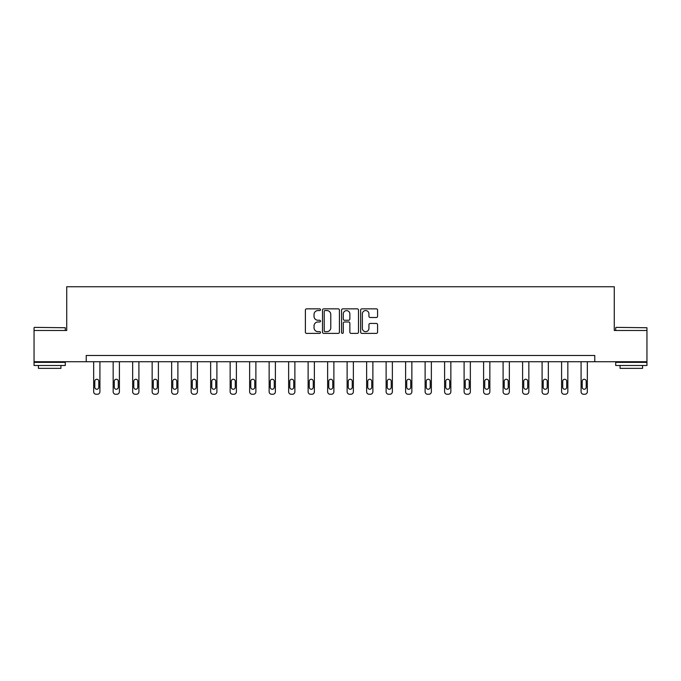 <?xml version="1.0" encoding="UTF-8"?>
<svg xmlns="http://www.w3.org/2000/svg" width="681" height="681" viewBox="0 0 681 681"><rect width="100%" height="100%" fill="white"/><g stroke="black" fill="none" stroke-linecap="round" stroke-linejoin="round"><path stroke-width="1.02" d="M320.504 309.71A0.86 0.86 0 0 0 319.644 308.851L306.612 308.851A1.226 1.226 0 0 0 305.386 310.076L305.386 332.158A1.226 1.226 0 0 0 306.612 333.384L319.644 333.384A0.86 0.86 0 0 0 320.504 332.524A0.86 0.86 0 0 0 319.644 331.664L317.959 331.664A3.924 3.924 0 0 1 314.035 327.74L314.035 325.901A3.924 3.924 0 0 1 317.959 321.977L319.644 321.977A0.86 0.86 0 0 0 320.504 321.117A0.86 0.86 0 0 0 319.644 320.257L317.959 320.257A3.924 3.924 0 0 1 314.035 316.333L314.035 314.494A3.924 3.924 0 0 1 317.959 310.562L319.644 310.562A0.86 0.86 0 0 0 320.504 309.71M376.355 317.499A1.226 1.226 0 0 0 377.58 316.273L377.58 310.076A1.226 1.226 0 0 0 376.355 308.851L361.875 308.851A1.226 1.226 0 0 0 360.649 310.076L360.649 332.158A1.226 1.226 0 0 0 361.875 333.384L376.355 333.384A1.226 1.226 0 0 0 377.58 332.158L377.58 324.675A1.226 1.226 0 0 0 376.355 323.449L370.158 323.449A1.226 1.226 0 0 0 368.932 324.675L368.932 328.387A3.286 3.286 0 0 1 365.646 331.664A3.286 3.286 0 0 1 362.369 328.387L362.369 313.847A3.286 3.286 0 0 1 365.646 310.562A3.286 3.286 0 0 1 368.932 313.847L368.932 316.273A1.226 1.226 0 0 0 370.158 317.499L376.355 317.499M86.232 361.73L34.05 361.73L34.05 330.489L66.729 330.489L66.729 286.744L614.271 286.744L614.271 330.489L646.95 330.489L646.95 361.73L594.768 361.73L594.768 355.482L86.232 355.482L86.232 361.73L594.768 361.73M339.427 310.076A1.226 1.226 0 0 0 338.202 308.851L323.722 308.851A1.226 1.226 0 0 0 322.496 310.076L322.496 332.158A1.226 1.226 0 0 0 323.722 333.384L338.202 333.384A1.226 1.226 0 0 0 339.427 332.158L339.427 310.076M342.798 308.851L357.278 308.851A1.226 1.226 0 0 1 358.504 310.076L358.504 332.158A1.226 1.226 0 0 1 357.278 333.384L351.081 333.384A1.226 1.226 0 0 1 349.855 332.158L349.855 323.203A1.226 1.226 0 0 0 348.629 321.977L344.518 321.977A1.226 1.226 0 0 0 343.292 323.203L343.292 332.524A0.86 0.86 0 0 1 342.432 333.384A0.86 0.86 0 0 1 341.573 332.524L341.573 310.076A1.226 1.226 0 0 1 342.798 308.851M325.075 310.562A0.86 0.86 0 0 0 324.216 311.421L324.216 330.804A0.86 0.86 0 0 0 325.075 331.664L326.854 331.664A3.924 3.924 0 0 0 330.779 327.74L330.779 314.494A3.924 3.924 0 0 0 326.854 310.562L325.075 310.562M349.855 313.907A3.286 3.286 0 0 0 346.569 310.63A3.286 3.286 0 0 0 343.292 313.907L343.292 319.031A1.226 1.226 0 0 0 344.518 320.257L348.629 320.257A1.226 1.226 0 0 0 349.855 319.031L349.855 313.907M99.911 361.73L99.911 391.754A2.503 2.503 149.4 0 1 97.417 394.256L96.166 394.256A2.503 2.503 149.4 0 1 93.663 391.754L93.663 361.73M98.788 387.251L98.788 381.258A2 2 149.4 0 0 96.787 379.257A2 2 149.4 0 0 94.787 381.258L94.787 387.251A2 2 149.4 0 0 96.787 389.251A2 2 149.4 0 0 98.788 387.251M34.425 327.365L65.291 327.74L34.425 327.365M49.67 365.484L34.05 365.484L34.05 362.36L65.291 362.36L65.291 365.484L49.67 365.484M60.924 365.484L60.924 368.361L38.425 368.361L38.425 365.484M616.084 327.365L646.95 327.74L616.084 327.365M631.33 365.484L615.709 365.484L615.709 362.36L646.95 362.36L646.95 365.484L631.33 365.484M642.575 365.484L642.575 368.361L620.076 368.361L620.076 365.484M119.413 361.73L119.413 391.754A2.503 2.503 149.4 0 1 116.911 394.256L115.659 394.256A2.503 2.503 149.4 0 1 113.165 391.754L113.165 361.73M118.29 387.251L118.29 381.258A2 2 149.4 0 0 116.289 379.257A2 2 149.4 0 0 114.289 381.258L114.289 387.251A2 2 149.4 0 0 116.289 389.251A2 2 149.4 0 0 118.29 387.251M138.907 361.73L138.907 391.754A2.503 2.503 149.4 0 1 136.404 394.256L135.161 394.256A2.503 2.503 149.4 0 1 132.659 391.754L132.659 361.73M137.783 387.251L137.783 381.258A2 2 149.4 0 0 135.783 379.257A2 2 149.4 0 0 133.782 381.258L133.782 387.251A2 2 149.4 0 0 135.783 389.251A2 2 149.4 0 0 137.783 387.251M158.401 361.73L158.401 391.754A2.503 2.503 149.4 0 1 155.906 394.256L154.655 394.256A2.503 2.503 149.4 0 1 152.152 391.754L152.152 361.73M157.277 387.251L157.277 381.258A2 2 149.4 0 0 155.277 379.257A2 2 149.4 0 0 153.285 381.258L153.285 387.251A2 2 149.4 0 0 155.277 389.251A2 2 149.4 0 0 157.277 387.251M177.903 361.73L177.903 391.754A2.503 2.503 149.4 0 1 175.4 394.256L174.149 394.256A2.503 2.503 149.4 0 1 171.655 391.754L171.655 361.73M176.779 387.251L176.779 381.258A2 2 149.4 0 0 174.779 379.257A2 2 149.4 0 0 172.778 381.258L172.778 387.251A2 2 149.4 0 0 174.779 389.251A2 2 149.4 0 0 176.779 387.251M197.396 361.73L197.396 391.754A2.503 2.503 149.4 0 1 194.902 394.256L193.651 394.256A2.503 2.503 149.4 0 1 191.148 391.754L191.148 361.73M196.273 387.251L196.273 381.258A2 2 149.4 0 0 194.272 379.257A2 2 149.4 0 0 192.272 381.258L192.272 387.251A2 2 149.4 0 0 194.272 389.251A2 2 149.4 0 0 196.273 387.251M216.898 361.73L216.898 391.754A2.503 2.503 149.4 0 1 214.396 394.256L213.144 394.256A2.503 2.503 149.4 0 1 210.65 391.754L210.65 361.73M215.766 387.251L215.766 381.258A2 2 149.4 0 0 213.774 379.257A2 2 149.4 0 0 211.774 381.258L211.774 387.251A2 2 149.4 0 0 213.774 389.251A2 2 149.4 0 0 215.766 387.251M236.392 361.73L236.392 391.754A2.503 2.503 149.4 0 1 233.889 394.256L232.647 394.256A2.503 2.503 149.4 0 1 230.144 391.754L230.144 361.73M235.268 387.251L235.268 381.258A2 2 149.4 0 0 233.268 379.257A2 2 149.4 0 0 231.268 381.258L231.268 387.251A2 2 149.4 0 0 233.268 389.251A2 2 149.4 0 0 235.268 387.251M255.886 361.73L255.886 391.754A2.503 2.503 149.4 0 1 253.392 394.256L252.14 394.256A2.503 2.503 149.4 0 1 249.638 391.754L249.638 361.73M254.762 387.251L254.762 381.258A2 2 149.4 0 0 252.762 379.257A2 2 149.4 0 0 250.761 381.258L250.761 387.251A2 2 149.4 0 0 252.762 389.251A2 2 149.4 0 0 254.762 387.251M275.388 361.73L275.388 391.754A2.503 2.503 149.4 0 1 272.885 394.256L271.634 394.256A2.503 2.503 149.4 0 1 269.14 391.754L269.14 361.73M274.264 387.251L274.264 381.258A2 2 149.4 0 0 272.264 379.257A2 2 149.4 0 0 270.263 381.258L270.263 387.251A2 2 149.4 0 0 272.264 389.251A2 2 149.4 0 0 274.264 387.251M294.882 361.73L294.882 391.754A2.503 2.503 149.4 0 1 292.379 394.256L291.136 394.256A2.503 2.503 149.4 0 1 288.633 391.754L288.633 361.73M293.758 387.251L293.758 381.258A2 2 149.4 0 0 291.757 379.257A2 2 149.4 0 0 289.757 381.258L289.757 387.251A2 2 149.4 0 0 291.757 389.251A2 2 149.4 0 0 293.758 387.251M314.375 361.73L314.375 391.754A2.503 2.503 149.4 0 1 311.881 394.256L310.63 394.256A2.503 2.503 149.4 0 1 308.127 391.754L308.127 361.73M313.251 387.251L313.251 381.258A2 2 149.4 0 0 311.251 379.257A2 2 149.4 0 0 309.259 381.258L309.259 387.251A2 2 149.4 0 0 311.251 389.251A2 2 149.4 0 0 313.251 387.251M333.877 361.73L333.877 391.754A2.503 2.503 149.4 0 1 331.375 394.256L330.123 394.256A2.503 2.503 149.4 0 1 327.629 391.754L327.629 361.73M332.754 387.251L332.754 381.258A2 2 149.4 0 0 330.753 379.257A2 2 149.4 0 0 328.753 381.258L328.753 387.251A2 2 149.4 0 0 330.753 389.251A2 2 149.4 0 0 332.754 387.251M353.371 361.73L353.371 391.754A2.503 2.503 149.4 0 1 350.877 394.256L349.625 394.256A2.503 2.503 149.4 0 1 347.123 391.754L347.123 361.73M352.247 387.251L352.247 381.258A2 2 149.4 0 0 350.247 379.257A2 2 149.4 0 0 348.246 381.258L348.246 387.251A2 2 149.4 0 0 350.247 389.251A2 2 149.4 0 0 352.247 387.251M372.873 361.73L372.873 391.754A2.503 2.503 149.4 0 1 370.37 394.256L369.119 394.256A2.503 2.503 149.4 0 1 366.625 391.754L366.625 361.73M371.741 387.251L371.741 381.258A2 2 149.4 0 0 369.749 379.257A2 2 149.4 0 0 367.749 381.258L367.749 387.251A2 2 149.4 0 0 369.749 389.251A2 2 149.4 0 0 371.741 387.251M392.367 361.73L392.367 391.754A2.503 2.503 149.4 0 1 389.864 394.256L388.621 394.256A2.503 2.503 149.4 0 1 386.118 391.754L386.118 361.73M391.243 387.251L391.243 381.258A2 2 149.4 0 0 389.243 379.257A2 2 149.4 0 0 387.242 381.258L387.242 387.251A2 2 149.4 0 0 389.243 389.251A2 2 149.4 0 0 391.243 387.251M411.86 361.73L411.86 391.754A2.503 2.503 149.4 0 1 409.366 394.256L408.115 394.256A2.503 2.503 149.4 0 1 405.612 391.754L405.612 361.73M410.737 387.251L410.737 381.258A2 2 149.4 0 0 408.736 379.257A2 2 149.4 0 0 406.736 381.258L406.736 387.251A2 2 149.4 0 0 408.736 389.251A2 2 149.4 0 0 410.737 387.251M431.362 361.73L431.362 391.754A2.503 2.503 149.4 0 1 428.86 394.256L427.608 394.256A2.503 2.503 149.4 0 1 425.114 391.754L425.114 361.73M430.239 387.251L430.239 381.258A2 2 149.4 0 0 428.238 379.257A2 2 149.4 0 0 426.238 381.258L426.238 387.251A2 2 149.4 0 0 428.238 389.251A2 2 149.4 0 0 430.239 387.251M450.856 361.73L450.856 391.754A2.503 2.503 149.4 0 1 448.353 394.256L447.111 394.256A2.503 2.503 149.4 0 1 444.608 391.754L444.608 361.73M449.732 387.251L449.732 381.258A2 2 149.4 0 0 447.732 379.257A2 2 149.4 0 0 445.732 381.258L445.732 387.251A2 2 149.4 0 0 447.732 389.251A2 2 149.4 0 0 449.732 387.251M470.35 361.73L470.35 391.754A2.503 2.503 149.4 0 1 467.856 394.256L466.604 394.256A2.503 2.503 149.4 0 1 464.101 391.754L464.101 361.73M469.226 387.251L469.226 381.258A2 2 149.4 0 0 467.226 379.257A2 2 149.4 0 0 465.234 381.258L465.234 387.251A2 2 149.4 0 0 467.226 389.251A2 2 149.4 0 0 469.226 387.251M489.852 361.73L489.852 391.754A2.503 2.503 149.4 0 1 487.349 394.256L486.098 394.256A2.503 2.503 149.4 0 1 483.604 391.754L483.604 361.73M488.728 387.251L488.728 381.258A2 2 149.4 0 0 486.728 379.257A2 2 149.4 0 0 484.727 381.258L484.727 387.251A2 2 149.4 0 0 486.728 389.251A2 2 149.4 0 0 488.728 387.251M509.345 361.73L509.345 391.754A2.503 2.503 149.4 0 1 506.851 394.256L505.6 394.256A2.503 2.503 149.4 0 1 503.097 391.754L503.097 361.73M508.222 387.251L508.222 381.258A2 2 149.4 0 0 506.221 379.257A2 2 149.4 0 0 504.221 381.258L504.221 387.251A2 2 149.4 0 0 506.221 389.251A2 2 149.4 0 0 508.222 387.251M528.848 361.73L528.848 391.754A2.503 2.503 149.4 0 1 526.345 394.256L525.094 394.256A2.503 2.503 149.4 0 1 522.599 391.754L522.599 361.73M527.715 387.251L527.715 381.258A2 2 149.4 0 0 525.723 379.257A2 2 149.4 0 0 523.723 381.258L523.723 387.251A2 2 149.4 0 0 525.723 389.251A2 2 149.4 0 0 527.715 387.251M548.341 361.73L548.341 391.754A2.503 2.503 149.4 0 1 545.839 394.256L544.596 394.256A2.503 2.503 149.4 0 1 542.093 391.754L542.093 361.73M547.218 387.251L547.218 381.258A2 2 149.4 0 0 545.217 379.257A2 2 149.4 0 0 543.217 381.258L543.217 387.251A2 2 149.4 0 0 545.217 389.251A2 2 149.4 0 0 547.218 387.251M567.835 361.73L567.835 391.754A2.503 2.503 149.4 0 1 565.341 394.256L564.089 394.256A2.503 2.503 149.4 0 1 561.587 391.754L561.587 361.73M566.711 387.251L566.711 381.258A2 2 149.4 0 0 564.711 379.257A2 2 149.4 0 0 562.71 381.258L562.71 387.251A2 2 149.4 0 0 564.711 389.251A2 2 149.4 0 0 566.711 387.251M587.337 361.73L587.337 391.754A2.503 2.503 149.4 0 1 584.834 394.256L583.583 394.256A2.503 2.503 149.4 0 1 581.089 391.754L581.089 361.73M586.213 387.251L586.213 381.258A2 2 149.4 0 0 584.213 379.257A2 2 149.4 0 0 582.212 381.258L582.212 387.251A2 2 149.4 0 0 584.213 389.251A2 2 149.4 0 0 586.213 387.251M34.05 330.489L34.05 327.74M41.175 362.36L41.175 361.73M58.174 362.36L58.174 361.73M65.291 330.489L65.291 327.74M615.709 330.489L615.709 327.74M622.826 362.36L622.826 361.73M639.825 362.36L639.825 361.73M646.95 330.489L646.95 327.74"/></g></svg>
